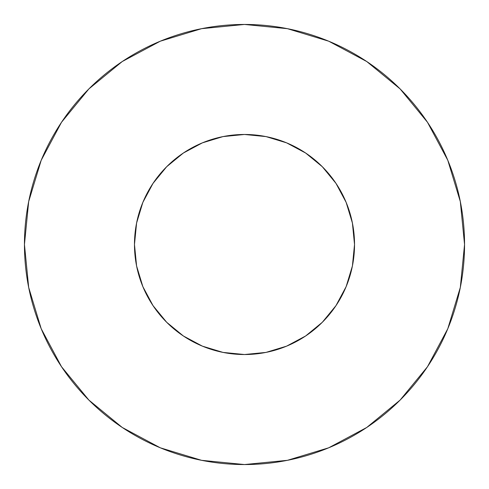 <?xml version="1.0" encoding="UTF-8"?>
<svg xmlns="http://www.w3.org/2000/svg" width="489" height="489" viewBox="0 0 489 489"><rect width="100%" height="100%" fill="white"/><g stroke="black" fill="none" stroke-linecap="round" stroke-linejoin="round"><path stroke-width="0.73" d="M134.475 244.5A110.025 110.025 0 0 1 244.5 134.475A110.025 110.025 0 0 1 354.525 244.5A110.025 110.025 0 0 1 244.5 354.525A110.025 110.025 0 0 1 134.475 244.5L136.59 265.967L142.849 286.603L153.02 305.625L166.7 322.3L183.375 335.98L202.397 346.151L223.033 352.41L244.5 354.525L265.967 352.41L286.603 346.151L305.625 335.98L322.3 322.3L335.98 305.625L346.151 286.603L352.41 265.967L354.525 244.5L352.41 223.033L346.151 202.397L335.98 183.375L322.3 166.7L305.625 153.02L286.603 142.849L265.967 136.59L244.5 134.475L223.033 136.59L202.397 142.849L183.375 153.02L166.7 166.7L153.02 183.375L142.849 202.397L136.59 223.033L134.475 244.5M464.55 244.5A220.05 220.05 0 0 0 244.5 24.45A220.05 220.05 0 0 0 24.45 244.5A220.05 220.05 0 0 1 244.5 24.45A220.05 220.05 0 0 1 464.55 244.5A220.05 220.05 0 0 1 244.5 464.55A220.05 220.05 0 0 1 24.45 244.5A220.05 220.05 0 0 0 244.5 464.55A220.05 220.05 0 0 0 464.55 244.5L460.32 201.572L447.802 160.288L427.465 122.244L400.1 88.9L366.756 61.535L328.712 41.198L287.428 28.68L244.5 24.45L201.572 28.68L160.288 41.198L122.244 61.535L88.9 88.9L61.535 122.244L41.198 160.288L28.68 201.572L24.45 244.5L28.68 287.428L41.198 328.712L61.535 366.756L88.9 400.1L122.244 427.465L160.288 447.802L201.572 460.32L244.5 464.55L287.428 460.32L328.712 447.802L366.756 427.465L400.1 400.1L427.465 366.756L447.802 328.712L460.32 287.428L464.55 244.5M351.652 269.488L346.151 286.603M283.253 347.477L265.967 352.41M219.512 351.652L202.397 346.151M141.523 283.253L136.59 265.967M137.348 219.512L142.849 202.397M205.747 141.523L223.033 136.59M269.488 137.348L286.603 142.849M347.477 205.747L352.41 223.033M427.465 122.244L400.1 88.9L366.811 61.577M122.244 61.535L88.9 88.9L61.577 122.189M61.535 366.756L88.9 400.1L122.189 427.423M366.756 427.465L400.1 400.1L427.423 366.811"/></g></svg>
